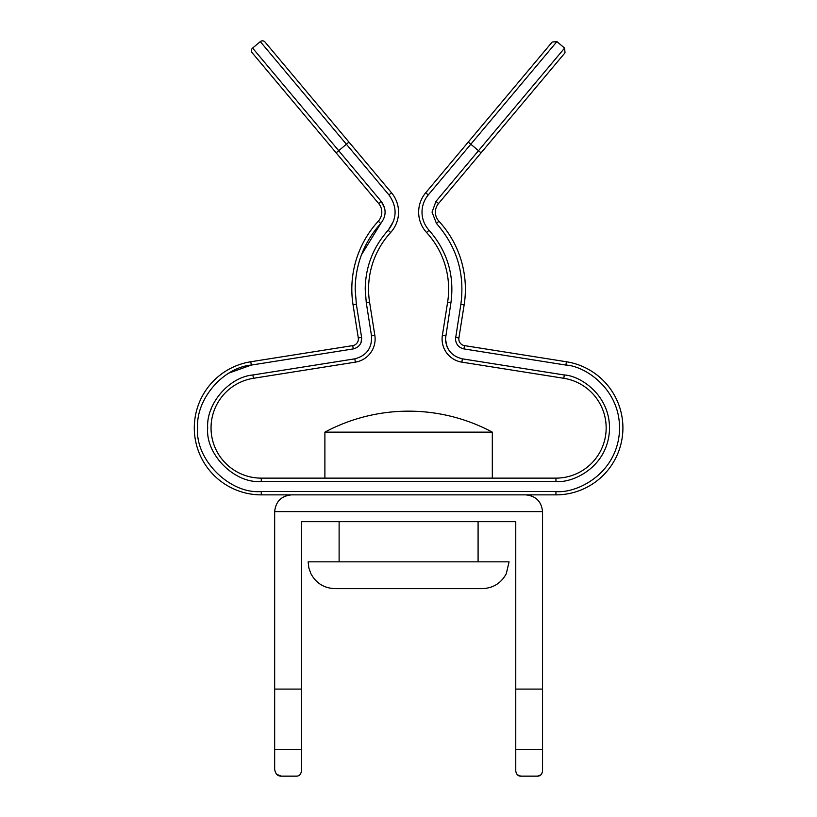 <?xml version="1.0" encoding="UTF-8"?>
<svg xmlns="http://www.w3.org/2000/svg" width="817" height="817" viewBox="0 0 817 817"><rect width="100%" height="100%" fill="white"/><g stroke="black" fill="none" stroke-linecap="round" stroke-linejoin="round"><path stroke-width="1.23" d="M441.2 432.142L492.314 432.142A177.473 177.473 0 0 0 324.89 432.142L441.2 432.142M437.289 588.628L482.275 588.628C493.141 588.199 501.158 583.205 506.326 573.626L509.062 561.841L308.142 561.841L308.836 567.886L310.879 573.626C316.046 583.205 324.063 588.199 334.939 588.628L437.289 588.628M375.115 588.628L421.643 588.628M379.915 588.628L334.939 588.628M274.665 689.088L301.453 689.088L301.453 521.665L515.762 521.665L515.762 689.088L542.549 689.088L542.549 511.616C541.477 501.515 535.901 495.939 525.801 494.867C535.901 495.939 541.477 501.515 542.549 511.616L274.665 511.616L274.665 769.451C275.503 773.995 277.739 776.221 281.354 776.15L276.81 774.373M515.762 689.088L515.762 771.074C516.385 774.506 518.08 776.201 520.837 776.15L517.478 774.884L520.837 776.15L537.463 776.15L540.823 774.884M542.549 689.088L542.549 749.363L515.762 749.363L515.762 771.074M301.453 689.088L301.453 749.363L274.665 749.363L274.665 769.451M281.354 776.15L296.377 776.15C299.124 776.201 300.819 774.506 301.453 771.074L301.453 749.363M537.463 776.15C540.221 776.201 541.916 774.506 542.549 771.074L542.549 749.363M274.665 511.616C275.727 501.515 281.303 495.939 291.403 494.867C281.303 495.939 275.727 501.515 274.665 511.616M211.041 427.904A50.225 50.225 0 0 0 261.266 478.129A50.225 50.225 0 0 1 211.041 427.904A50.225 50.225 0 0 1 253.413 378.291L355.344 362.145L354.823 358.837L252.882 374.983C228.974 377.117 206.058 403.945 207.692 427.904C205.292 454.405 234.755 483.868 261.266 481.479L261.266 478.129L555.938 478.129L555.938 481.479C572.063 483.307 606.245 468.131 609.349 432.101C611.923 396.041 580.53 375.697 564.322 374.983L462.381 358.837C451.944 356.314 446.296 349.696 445.439 338.994L450.923 302.78C454.62 275.298 447.328 251.125 429.058 230.271C424.442 225.104 422.093 219.068 422.001 212.144C422.072 205.68 424.156 199.93 428.261 194.926L470.806 144.231L478.507 150.685L435.961 201.39L432.04 212.144L436.452 223.47C456.836 246.734 464.965 273.695 460.849 304.353L455.488 338.994C455.917 344.345 458.735 347.654 463.954 348.92L565.895 365.066C585.146 365.914 622.411 390.066 619.368 432.887C615.681 475.668 575.086 493.693 555.938 491.528L261.266 491.528C229.791 494.367 194.803 459.379 197.643 427.904C195.702 399.462 222.918 367.599 251.309 365.066L353.25 348.92C359.133 347.337 361.921 343.508 361.604 337.421L356.365 304.353L355.17 289.157C355.507 264.075 364.035 242.179 380.753 223.47C386.359 216.229 386.523 208.866 381.243 201.39L252.606 48.08A3.35 3.35 0 0 0 252.198 52.799L378.68 203.535A13.399 13.399 0 0 1 378.281 221.213A100.46 100.46 0 0 0 353.056 304.874L358.295 337.942A6.699 6.699 0 0 1 352.73 345.611L250.788 361.757L251.309 365.066L229.128 372.991M211.389 408.347L210.796 409.93M261.266 491.528L261.266 494.867A66.974 66.974 0 0 1 194.293 427.904A66.974 66.974 0 0 1 250.788 361.757M194.293 427.904A66.974 66.974 0 0 0 261.266 494.867L555.938 494.867A66.974 66.974 0 0 0 622.707 433.153A66.974 66.974 0 0 0 566.416 361.757L464.485 345.611A6.699 6.699 0 0 1 458.909 337.942L464.148 304.874A100.46 100.46 0 0 0 438.923 221.213A13.399 13.399 0 0 1 438.525 203.535L565.017 52.799L481.07 152.84L478.507 150.685L564.598 48.08L565.017 52.799M564.322 374.983L563.801 378.291L461.86 362.145A23.438 23.438 0 0 1 442.375 335.327L447.614 302.249A83.712 83.712 0 0 0 426.586 232.528A30.137 30.137 0 0 1 425.698 192.781L428.261 194.926M355.344 362.145A23.438 23.438 0 0 0 374.829 335.327L369.59 302.249A83.712 83.712 0 0 1 390.618 232.528A30.137 30.137 0 0 0 391.506 192.781L265.014 42.035A3.35 3.35 0 0 0 260.296 41.616L346.398 144.231L348.961 142.076M361.39 254.945L380.753 223.47L378.281 221.213M425.698 192.781L552.19 42.035L468.243 142.076L552.19 42.035L468.243 142.076L470.806 144.231L556.908 41.616L564.598 48.08M384.746 208.417L381.243 201.39L378.68 203.535M393.774 220.804L388.146 230.271C373.165 247.04 365.516 266.669 365.209 289.157L366.282 302.78L371.521 335.848C372.154 348.022 366.588 355.681 354.823 358.837M447.103 347L445.439 338.994M359.194 345.662L359.807 344.897M361.124 342.405L361.604 337.421L358.295 337.942M563.801 378.291A50.225 50.225 0 0 1 606.01 431.846A50.225 50.225 0 0 1 555.938 478.129A50.225 50.225 0 0 0 606.01 431.846A50.225 50.225 0 0 0 563.801 378.291M253.413 378.291L252.882 374.983M458.909 337.942L455.6 337.462M438.525 203.535L435.961 201.39M442.375 335.327L445.684 335.848M336.134 152.84L346.398 144.231L388.943 194.926C397.379 206.905 397.113 218.68 388.146 230.271L390.618 232.528M442.089 338.994A23.438 23.438 0 0 0 461.86 362.145L462.381 358.837M351.821 289.157A100.46 100.46 0 0 0 353.056 304.874L356.365 304.353M429.058 230.271L426.586 232.528A30.137 30.137 0 0 1 418.651 212.144M261.266 481.479L555.938 481.479M365.209 289.157L366.282 302.78L369.59 302.249M565.895 365.066L566.416 361.757A66.974 66.974 0 0 1 622.707 433.153A66.974 66.974 0 0 1 555.938 494.867L555.938 491.528M391.506 192.781L388.943 194.926M352.73 345.611L353.25 348.92M464.485 345.611L463.954 348.92M464.148 304.874L460.849 304.353M438.923 221.213L436.452 223.47M447.614 302.249L450.923 302.78M374.829 335.327L371.521 335.848M492.314 478.129L492.314 432.142M324.89 478.129L324.89 432.142M478.088 521.665L478.088 561.841M339.116 521.665L339.116 561.841M556.908 41.616L552.19 42.035M260.296 41.616L252.606 48.08"/></g></svg>
